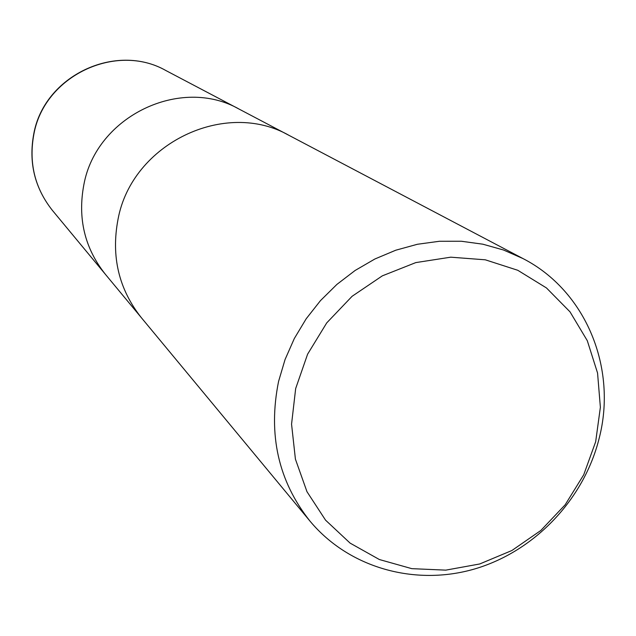 <?xml version="1.0" encoding="UTF-8"?>
<svg xmlns="http://www.w3.org/2000/svg" width="636" height="636" viewBox="0 0 636 636"><rect width="100%" height="100%" fill="white"/><g stroke="black" fill="none" stroke-linecap="round" stroke-linejoin="round"><path stroke-width="0.95" d="M118.05 219.174C110.958 256.3 118.749 289.165 141.415 317.769C118.749 289.165 110.958 256.3 118.05 219.174C131.97 143.609 225.224 98.779 289.293 135.516L522.983 258.566C585.859 290.795 617.445 367.974 599.16 438.347C583.983 499.379 534.709 551.229 474.877 568.894C415.062 586.44 348.997 567.988 309.971 521.091C278.322 481.158 267.859 434.587 278.584 381.369L285.063 359.515L294.325 338.511L306.202 318.755L320.48 300.613L336.897 284.411L355.15 270.451L374.898 258.987L395.783 250.21L417.407 244.272L439.389 241.275L461.323 241.251L482.811 244.184L503.489 249.996L522.983 258.566M83.873 184.647C77.513 218.299 84.675 248.167 105.345 274.251C84.668 248.167 77.513 218.299 83.873 184.647C96.33 116.15 180.823 75.724 239.271 109.185L288.887 135.309M595.67 441.734L583.729 474.774L565.142 504.825L540.815 530.488L511.877 550.522L479.703 563.973L445.804 570.134L411.802 568.656L379.366 559.529L350.11 543.12L325.545 520.145L306.973 491.692L295.414 459.152L291.558 424.172L295.668 388.556L307.601 354.18L326.745 322.873L352.098 296.296L382.323 275.849L415.793 262.596L450.733 257.183L485.324 259.814L517.776 270.284L546.467 287.949L570.015 311.847L587.298 340.697L597.562 373.046L600.376 407.279L595.67 441.734M33.883 134.14C44.25 76.034 115.903 41.984 165.948 70.572L165.948 70.572C115.633 41.904 44.107 75.899 33.764 133.934C28.453 162.506 34.686 188.018 52.454 210.452L52.454 210.452C34.765 188.137 28.58 162.705 33.883 134.14M105.338 274.251L141.128 317.42M141.415 317.769L309.971 521.091M105.075 273.925L52.454 210.452M238.905 108.987L165.948 70.572"/></g></svg>
